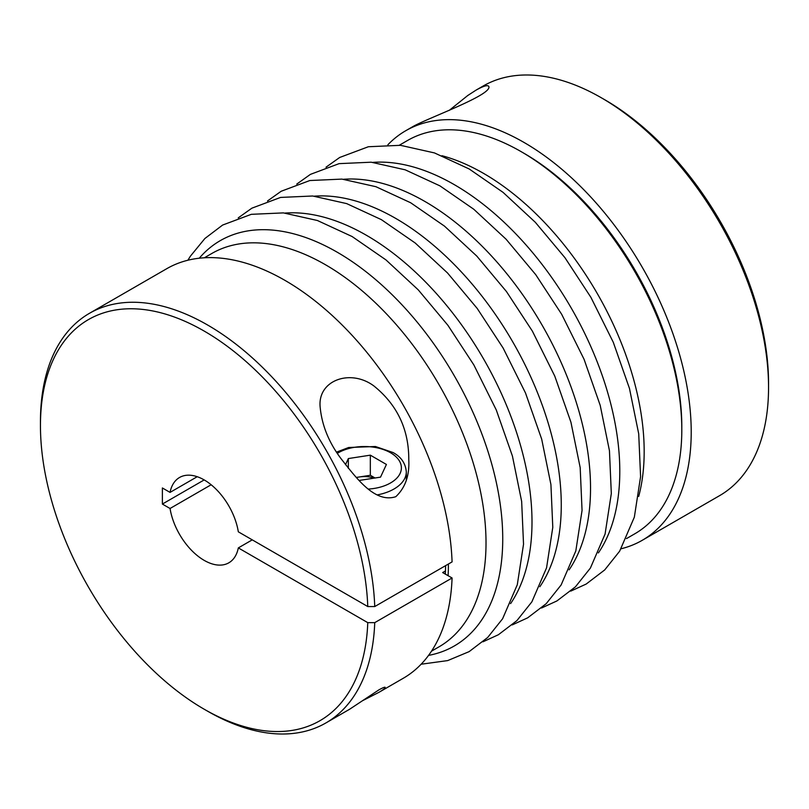 <?xml version="1.0" encoding="UTF-8"?>
<svg xmlns="http://www.w3.org/2000/svg" width="809" height="809" viewBox="0 0 809 809"><rect width="100%" height="100%" fill="white"/><g stroke="black" fill="none" stroke-linecap="round" stroke-linejoin="round"><path stroke-width="1.21" d="M252.256 539.856L238.321 547.905A49.268 28.446 60 0 1 228.816 562.821A49.268 28.446 60 0 1 194.16 552.881A49.268 28.446 60 0 1 170.052 508.487L211.149 484.763M238.321 547.905L367.771 622.647L374.739 622.647L452.079 577.99L442.665 572.56L445.456 570.952A223.183 128.853 60 0 1 445.304 574.077M197.214 476.713L170.052 492.398L162.376 487.969L162.376 504.058L170.052 508.487M170.052 492.398A49.268 28.446 60 0 1 179.547 477.482A49.268 28.446 60 0 1 214.213 487.412A49.268 28.446 60 0 1 238.321 531.816L367.771 606.548A231.556 133.687 60 0 0 200.703 329.111A231.556 133.687 60 0 0 40.45 425.615L40.45 421.6A236.481 136.539 60 0 1 89.425 313.336A236.481 136.539 60 0 1 268.426 373.323A236.481 136.539 60 0 1 374.739 606.558L367.771 606.548M367.771 622.647A231.556 133.687 60 0 1 204.181 709.22A231.556 133.687 60 0 1 40.45 425.615M89.425 313.336L166.765 268.689A236.481 136.539 60 0 1 345.767 328.676A236.481 136.539 60 0 1 452.079 561.901L374.739 606.558M452.079 577.99A236.481 136.539 60 0 1 403.246 678.286L378.865 692.373L363.12 700.412M374.739 622.647A236.481 136.539 60 0 1 325.906 722.943A236.481 136.539 60 0 1 207.67 711.222L204.181 709.22M325.906 722.943L349.599 709.26L379.047 689.774C383.324 687.468 385.357 686.72 385.124 687.549C384.983 688.388 382.96 689.956 379.067 692.251L378.865 692.373M341.236 458.936C356.334 478.038 374.84 503.511 395.793 496.696C405.279 487.766 409.607 475.5 408.778 459.906C408.939 429.518 397.32 404.874 373.91 385.964C350.59 368.57 317.886 380.109 320.101 406.522C321.739 424.998 328.788 442.472 341.236 458.936M204.181 479.919L162.376 504.058M345.494 464.71L348.345 458.561L370.33 455.164L386.419 464.457L380.523 477.148L359.145 480.455M621.12 548.765A236.481 136.539 -120 0 0 642.235 540.311A236.481 136.539 -120 0 0 642.235 267.243A236.481 136.539 -120 0 0 405.754 130.714L413.419 126.285C429.104 117.598 491.184 95.219 488.899 86.725C488.181 84.621 483.913 85.744 476.127 90.082L467.764 95.502L449.126 110.459M405.754 130.714A236.481 136.539 -120 0 0 387.875 144.771M642.235 540.311L719.575 495.664A236.481 136.539 -120 0 0 768.55 387.4A236.481 136.539 -120 0 0 601.33 97.778A236.481 136.539 -120 0 0 483.094 86.057L476.127 90.082M768.55 387.4L768.55 383.385A231.556 133.687 -120 0 0 604.819 99.78L601.33 97.778M522.604 152.496A223.183 128.853 60 0 1 681.795 428.224M399.353 145.215L407.645 140.422A227.127 131.129 60 0 1 521.208 151.677A227.127 131.129 60 0 1 669.579 351.814A227.127 131.129 60 0 1 634.762 533.819L626.469 538.602M441.977 155.712A227.127 131.129 60 0 1 483.58 173.399A227.127 131.129 60 0 1 638.695 496.433M204.384 257.778L211.857 253.46A227.127 131.129 60 0 1 325.42 264.715A227.127 131.129 60 0 1 473.791 464.851A227.127 131.129 60 0 1 438.984 646.856L431.51 651.164M448.398 564.035A227.127 131.129 60 0 1 448.095 575.695M445.587 565.653A223.183 128.853 60 0 1 445.456 570.952M348.345 468.34L348.345 458.561M374.284 478.109A19.709 11.377 0 0 0 359.338 476.976A19.709 11.377 0 0 0 356.385 477.583M356.263 477.452L370.33 475.277L375.032 477.998M370.33 475.277L370.33 455.164M199.257 258.213A234.023 135.113 60 0 1 337.262 252.236A234.023 135.113 60 0 1 495.725 479.757A234.023 135.113 60 0 1 428.568 655.391M285.102 213.07A234.023 135.113 60 0 1 366.528 235.348A234.023 135.113 60 0 1 510.58 603.625M372.898 162.387A234.023 135.113 60 0 1 454.314 184.664A234.023 135.113 60 0 1 598.377 552.931M343.633 179.274A234.023 135.113 60 0 1 425.059 201.552A234.023 135.113 60 0 1 569.111 569.829M314.367 196.172A234.023 135.113 60 0 1 395.793 218.45A234.023 135.113 60 0 1 539.846 586.727M368.611 489.051A36.951 21.337 0 0 0 399.322 474.893A36.951 21.337 0 0 0 390.565 452.767A36.951 21.337 0 0 0 337.424 453.303M377.196 494.906A41.876 24.179 0 0 0 406.31 471.88C405.552 463.345 401.133 456.893 393.032 452.524L375.427 446.507L348.669 447.498L336.645 452.079M187.88 260.235L190.398 256.18L204.889 238.503L222.627 225.054L251.316 214.324L283.403 212.898L317.411 220.503L352.127 236.541L385.964 259.911L418.263 289.875L447.923 325.319L473.852 364.93L496.251 409.91L512.421 456.033L521.653 501.418L523.534 544.214L517.295 584.735L502.601 618.764L487.655 637.502L469.129 651.629L447.701 660.589L421.125 664.229M238.23 217.884L251.892 208.166L280.581 197.426L312.668 196L346.677 203.605L381.393 219.654L415.219 243.013L447.529 272.977L477.189 308.421L503.117 348.032L525.516 393.012L541.686 439.145L550.919 484.52L552.79 527.326L546.56 567.837L531.857 601.866L516.911 620.614L498.384 634.741L482.983 641.8M326.017 167.2L339.689 157.472L368.368 146.742L400.455 145.317L434.463 152.921L469.19 168.97L503.016 192.33L535.315 222.293L564.975 257.737L590.904 297.348L613.303 342.328L629.473 388.462L638.716 433.836L640.586 476.643L634.347 517.153L619.654 551.182L604.707 569.93L586.181 584.058L570.77 591.116M296.761 184.088L310.423 174.37L339.102 163.64L371.189 162.204L405.198 169.819L439.924 185.858L473.75 209.228L506.06 239.191L535.71 274.635L561.648 314.246L584.037 359.226L600.207 405.349L609.45 450.724L611.321 493.53L605.081 534.051L590.388 568.08L575.442 586.818L556.916 600.945L541.504 608.014M267.496 200.986L281.158 191.268L309.837 180.528L341.924 179.102L375.932 186.707L410.659 202.756L444.485 226.126L476.794 256.089L506.444 291.533L532.383 331.134L554.782 376.124L570.942 422.247L580.184 467.622L582.055 510.428L575.816 550.949L561.122 584.978L546.176 603.716L527.65 617.843L512.239 624.912M406.31 480.091L406.31 471.88"/></g></svg>
